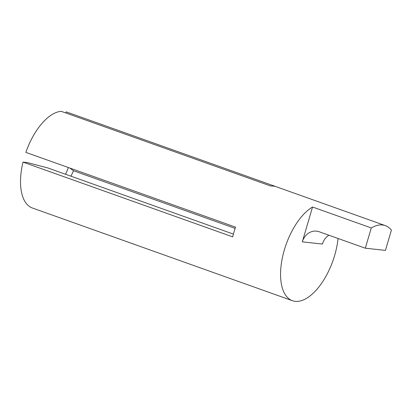 <?xml version="1.0" encoding="UTF-8"?>
<svg xmlns="http://www.w3.org/2000/svg" width="412" height="412" viewBox="0 0 412 412"><rect width="100%" height="100%" fill="white"/><g stroke="black" fill="none" stroke-linecap="round" stroke-linejoin="round"><path stroke-width="0.62" d="M338.051 238.481A50.959 24.782 -70.4 0 1 334.652 255.435A50.959 24.782 -70.4 0 1 292.386 300.688A50.959 24.782 -70.4 0 1 284.342 249.935A50.959 24.782 -70.4 0 1 312.553 207.009L302.3 241.859A15.29 13.272 96.2 0 1 316.54 231.147A15.29 13.272 96.2 0 1 319.176 231.75L365.31 248.199L385.436 250.398L391.4 230.138A50.959 24.782 109.6 0 0 385.328 225.616A50.959 24.782 109.6 0 0 371.274 227.939L312.553 207.009M385.328 225.616L66.569 111.982A50.959 24.782 109.6 0 0 66.214 111.863L275.927 186.621A50.959 24.782 109.6 0 0 270.895 186.075L61.182 111.312A50.959 24.782 109.6 0 0 25.858 152.383L235.566 227.146A50.959 24.782 109.6 0 0 234.011 231.992A50.959 24.782 109.6 0 0 232.703 236.869L22.995 162.112A50.959 24.782 109.6 0 0 32.342 207.983L292.386 300.688M22.995 162.112L27.547 162.611L47.771 167.931L233.413 234.109M65.539 174.266A41.787 20.322 109.6 0 0 68.34 167.53M65.884 112.986L66.214 111.863M235.144 228.382L73.444 170.738A26.502 12.885 -70.4 0 1 70.9 176.176M73.444 170.738L69.819 168.055M371.274 227.939L365.31 248.199M328.884 235.216A15.29 13.272 -83.8 0 0 322.426 244.058L302.3 241.859"/></g></svg>
